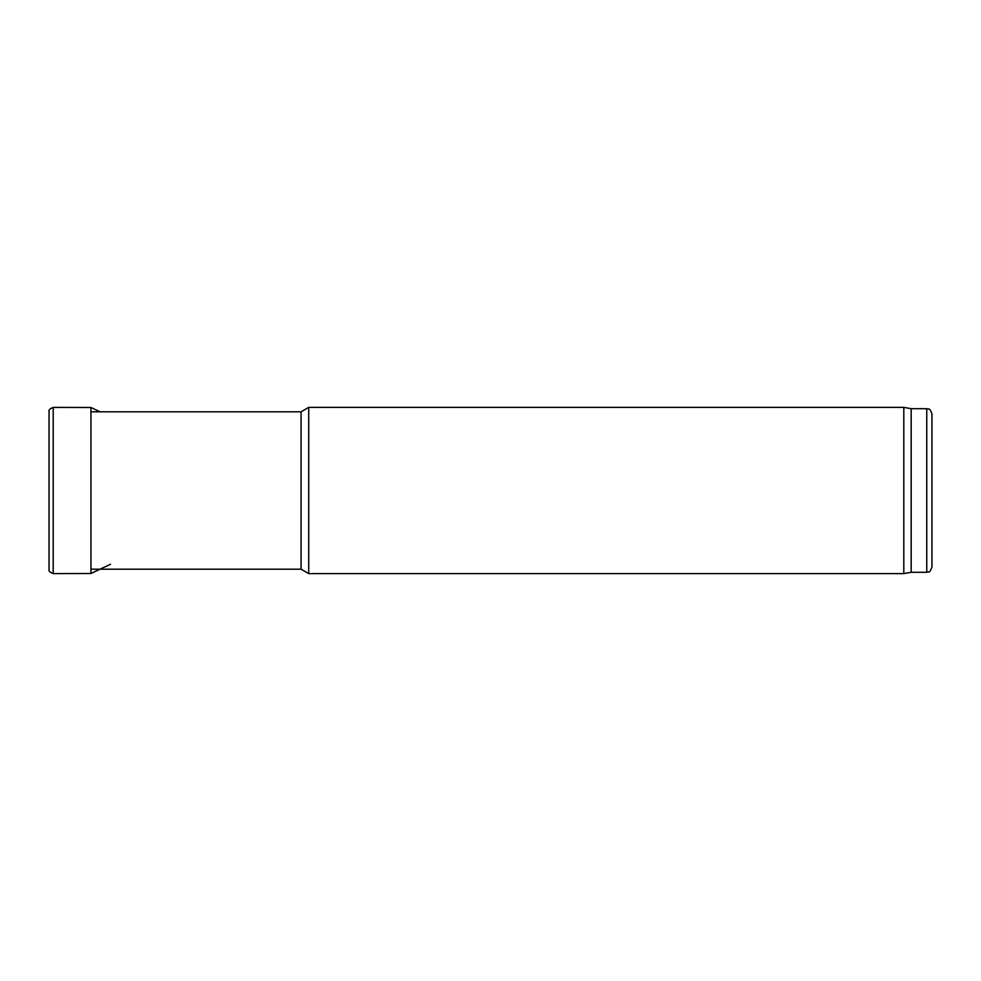 <?xml version="1.0" encoding="UTF-8"?>
<svg xmlns="http://www.w3.org/2000/svg" width="981" height="981" viewBox="0 0 981 981"><rect width="100%" height="100%" fill="white"/><g stroke="black" fill="none" stroke-linecap="round" stroke-linejoin="round"><path stroke-width="1.47" d="M926.751 408.697L926.751 572.303C928.345 571.187 929.289 574.437 931.95 567.104L931.95 413.896C929.289 406.563 928.345 409.813 926.751 408.697L911.177 408.697L903.808 407.397L308.708 407.397L308.708 573.603L301.069 569.188L301.069 411.812L90.939 411.812M926.751 572.303L911.177 572.303L903.808 573.603L903.808 407.397M911.177 572.303L911.177 408.697M100.074 411.812L90.939 407.495L90.939 573.505L53.195 573.603C49.896 572.254 48.523 570.942 49.05 569.679L49.05 411.321L49.05 569.679M90.939 407.495L53.195 407.397L53.195 573.603M301.069 569.188L90.939 569.188M301.069 411.812L308.708 407.397M903.808 573.603L308.708 573.603M53.195 407.397C49.896 408.746 48.523 410.058 49.05 411.321M110.534 564.247L90.939 573.505"/></g></svg>
